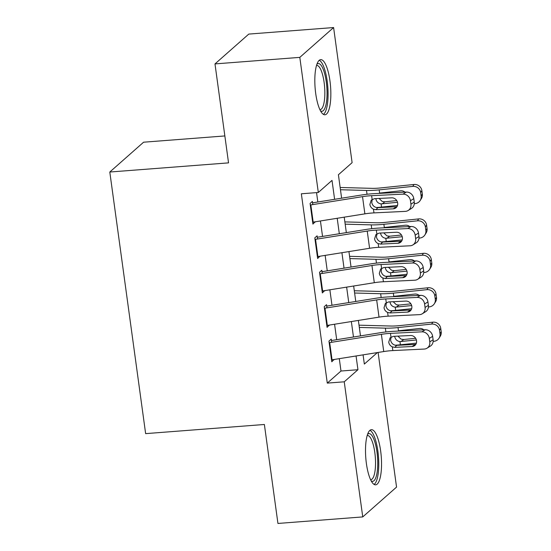 <?xml version="1.0" encoding="UTF-8"?>
<svg xmlns="http://www.w3.org/2000/svg" width="551" height="551" viewBox="0 0 551 551"><rect width="100%" height="100%" fill="white"/><g stroke="black" fill="none" stroke-linecap="round" stroke-linejoin="round"><path stroke-width="0.83" d="M366.394 463.543A27.653 7.755 -94.4 0 1 371.402 429.684A27.653 7.755 -94.4 0 1 380.651 450.966A27.653 7.755 -94.4 0 1 375.644 484.825A27.653 7.755 -94.4 0 1 366.394 463.543M315.709 93.498A27.653 7.755 -94.4 0 1 320.71 59.639A27.653 7.755 -94.4 0 1 329.959 80.921A27.653 7.755 -94.4 0 1 324.959 114.78A27.653 7.755 -94.4 0 1 315.709 93.498M224.856 135.939L143.597 142.199L109.801 172.022L145.636 433.63L264.377 424.484L277.938 523.45L362.751 516.914L344.244 381.809L357.95 369.714L356.063 355.974M109.801 172.022L228.541 162.869L214.986 63.909L248.79 34.086L333.603 27.55L352.11 162.662L338.41 174.75L341.62 198.195M378.11 352.447L396.555 487.091L362.751 516.914M331.674 342.288L331.241 339.113L328.954 341.124L331.785 361.78L334.03 359.5M326.957 307.864L326.523 304.689L324.236 306.7L327.067 327.356L329.312 325.076M322.239 273.441L321.805 270.265L319.525 272.284L322.349 292.932L324.601 290.652M317.528 239.017L317.094 235.842L314.807 237.86L317.638 258.509L319.883 256.229M334.609 199.317L332.012 180.391L318.313 192.478L301.349 193.787L327.28 383.11L340.986 371.023L339.292 358.653M336.695 339.691L334.574 324.236M331.977 305.268L329.863 289.812M327.26 270.844L325.145 255.388M322.549 236.42L320.427 220.965M317.831 201.997L316.543 192.616M312.81 204.593L312.376 201.418L310.089 203.436L312.92 224.092L315.172 221.805M214.986 63.909L299.806 57.373L333.603 27.55M327.28 383.11L344.244 381.809M318.313 192.478L299.806 57.373M353.466 337.005L351.352 321.55M348.755 302.582L346.634 287.126M344.038 268.165L341.916 252.702M339.32 233.741L337.205 218.286M363.081 354.851L364.342 364.073L377.387 352.564M344.217 217.163L346.338 232.618M348.935 251.587L351.049 267.042M353.652 286.003L355.767 301.466M358.364 320.427L360.485 335.89M340.986 371.023L357.95 369.714M312.672 222.267L315.206 222.074M317.39 256.69L319.917 256.497M322.101 291.114L324.635 290.921M326.819 325.538L329.353 325.345M331.537 359.961L334.064 359.762M310.303 204.993A12.404 2.466 -7.8 0 0 310.826 204.91L362.524 196.645A17.728 3.52 172.2 0 1 371.622 195.681L403.001 194.152L406.335 192.072A7.087 6.357 58 0 1 413.78 198.642L410.447 200.722A7.087 6.357 -122 0 0 403.001 194.152M312.569 202.837L361.298 195.047A26.586 5.283 172.2 0 1 374.949 193.601L406.335 192.072M312.665 222.205A12.404 2.466 -7.8 0 0 313.182 222.122L364.879 213.857A17.728 3.52 172.2 0 1 373.977 212.893L405.364 211.364A7.087 6.357 -122 0 0 408.174 210.489A7.087 6.357 -122 0 0 410.922 204.166L410.447 200.722M372.283 199.297L371.746 202.506C372.366 205.351 374.081 207.052 376.87 207.617L377.869 207.665L375.968 209.676L393.228 208.836L396.562 206.756L377.869 207.665M410.922 204.166L414.249 202.079L413.78 198.642M414.249 202.079A7.087 6.357 58 0 1 411.507 208.409L408.174 210.489M396.562 206.756A5.675 5.083 -122 0 0 396.913 206.728M375.968 209.676L373.468 209.187C371.477 208.23 370.279 206.666 369.879 204.49L371.216 200.144L374.46 198.663L391.72 197.823A5.675 5.083 58 0 1 397.677 203.078A5.675 5.083 58 0 1 395.48 208.14A5.675 5.083 58 0 1 393.228 208.836M376.347 207.513A26.586 5.283 -7.8 0 0 381.526 207.086L397.505 205.433M414.29 203.698L415.117 203.608A7.087 6.853 -147.9 0 0 421.136 196.004L422.341 194.09A7.087 6.853 32.1 0 1 421.384 198.574L420.186 200.495M340.463 189.744L366.505 190.453A26.586 5.283 -7.8 0 0 379.171 189.875L412.761 186.396L413.966 184.482A7.087 6.853 32.1 0 1 421.866 190.646L422.341 194.09M340.153 187.478L371.932 188.346A17.728 3.52 -7.8 0 0 380.369 187.96L413.966 184.482M397.519 202.293L381.092 203.898C378.186 203.436 376.443 201.756 375.872 198.863M421.866 190.646L420.668 192.561L421.136 196.004M420.668 192.561A7.087 6.853 -147.9 0 0 412.761 186.396M379.171 189.875L379.605 193.07L400.66 190.798A5.675 5.482 32.1 0 1 404.985 192.141M379.033 198.436L382.222 201.466L384.894 201.804L396.754 200.578M316.915 64.205A23.927 6.708 -94.4 0 1 326.288 81.982A23.927 6.708 -94.4 0 1 320.51 110.854M319.904 109.642A22.157 6.213 85.6 0 0 320.124 109.642A22.157 6.213 85.6 0 0 324.133 82.512A22.157 6.213 85.6 0 0 316.722 65.459A22.157 6.213 85.6 0 0 316.501 65.493M323.416 114.374A27.474 7.707 85.6 0 0 327.198 81.176A27.474 7.707 85.6 0 0 319.249 60.279M367.607 434.25A23.927 6.708 -94.4 0 1 375.934 446.158A23.927 6.708 -94.4 0 1 376.65 474.866A23.927 6.708 -94.4 0 1 371.195 480.899M370.596 479.687A22.157 6.213 85.6 0 0 370.816 479.687A22.157 6.213 85.6 0 0 374.522 473.708A22.157 6.213 85.6 0 0 374.287 449.244A22.157 6.213 85.6 0 0 367.414 435.504A22.157 6.213 85.6 0 0 367.193 435.538M374.108 484.419A27.474 7.707 85.6 0 0 377.511 477.442A27.474 7.707 85.6 0 0 377.58 449.155A27.474 7.707 85.6 0 0 369.941 430.324M315.02 239.416A12.404 2.466 -7.8 0 0 315.537 239.334L367.235 231.069A17.728 3.52 172.2 0 1 376.34 230.104L407.719 228.575L411.046 226.495A7.087 6.357 58 0 1 418.491 233.066L415.165 235.146A7.087 6.357 -122 0 0 407.719 228.575M317.286 237.261L366.016 229.471A26.586 5.283 172.2 0 1 379.667 228.024L411.046 226.495M317.376 256.628A12.404 2.466 -7.8 0 0 317.899 256.546L369.59 248.281A17.728 3.52 172.2 0 1 378.695 247.316L410.075 245.787A7.087 6.357 -122 0 0 412.892 244.913A7.087 6.357 -122 0 0 415.633 238.583L415.165 235.146M377.001 233.72L376.457 236.93C377.084 239.775 378.792 241.476 381.588 242.041L382.58 242.089L380.686 244.1L397.946 243.26L401.273 241.18L382.58 242.089M415.633 238.583L418.967 236.503L418.491 233.066M418.967 236.503A7.087 6.357 58 0 1 416.219 242.833L412.892 244.913M401.273 241.18A5.675 5.083 -122 0 0 401.631 241.145M380.686 244.1L378.186 243.604C376.195 242.654 374.997 241.09 374.59 238.907L375.934 234.568L379.178 233.087L396.438 232.246A5.675 5.083 58 0 1 402.395 237.495A5.675 5.083 58 0 1 400.198 242.564A5.675 5.083 58 0 1 397.946 243.26M319.738 273.84A12.404 2.466 -7.8 0 0 320.255 273.757L371.953 265.492A17.728 3.52 172.2 0 1 381.051 264.528L412.437 262.999L415.764 260.919A7.087 6.357 58 0 1 423.209 267.483L419.883 269.57A7.087 6.357 -122 0 0 412.437 262.999M322.004 271.684L370.727 263.895A26.586 5.283 172.2 0 1 384.384 262.448L415.764 260.919M322.094 291.052A12.404 2.466 -7.8 0 0 322.61 290.969L374.308 282.704A17.728 3.52 172.2 0 1 383.406 281.74L414.793 280.211A7.087 6.357 -122 0 0 417.61 279.336A7.087 6.357 -122 0 0 420.351 273.007L419.883 269.57M381.712 268.137L381.175 271.354C381.802 274.198 383.51 275.899 386.299 276.464L387.298 276.512L385.404 278.524L402.664 277.683L405.991 275.603L387.298 276.512M420.351 273.007L423.678 270.927L423.209 267.483M423.678 270.927A7.087 6.357 58 0 1 420.936 277.256L417.61 279.336M405.991 275.603A5.675 5.083 -122 0 0 406.349 275.569M385.404 278.524L382.904 278.028C380.906 277.077 379.708 275.514 379.308 273.33L380.651 268.991L383.895 267.504L401.156 266.663A5.675 5.083 58 0 1 407.113 271.918A5.675 5.083 58 0 1 404.916 276.981A5.675 5.083 58 0 1 402.664 277.683M324.449 308.264A12.404 2.466 -7.8 0 0 324.973 308.181L376.664 299.916A17.728 3.52 172.2 0 1 385.769 298.952L417.148 297.423L420.475 295.343A7.087 6.357 58 0 1 427.927 301.907L424.594 303.987A7.087 6.357 -122 0 0 417.148 297.423M326.715 306.108L375.445 298.318A26.586 5.283 172.2 0 1 389.096 296.865L420.475 295.343M326.812 325.469A12.404 2.466 -7.8 0 0 327.328 325.393L379.026 317.128A17.728 3.52 172.2 0 1 388.124 316.164L419.504 314.635A7.087 6.357 -122 0 0 422.321 313.76A7.087 6.357 -122 0 0 425.069 307.43L424.594 303.987M386.43 302.561L385.886 305.777C386.513 308.622 388.221 310.323 391.017 310.888L392.016 310.936L390.115 312.947L407.375 312.107L410.709 310.02L392.016 310.936M425.069 307.43L428.396 305.35L427.927 301.907M428.396 305.35A7.087 6.357 58 0 1 425.654 311.68L422.321 313.76M410.709 310.02A5.675 5.083 -122 0 0 411.06 309.993M390.115 312.947L387.615 312.451C385.624 311.501 384.426 309.931 384.019 307.754L385.363 303.408L388.607 301.927L405.867 301.087A5.675 5.083 58 0 1 411.824 306.342A5.675 5.083 58 0 1 409.627 311.405A5.675 5.083 58 0 1 407.375 312.107M329.167 342.681A12.404 2.466 -7.8 0 0 329.684 342.605L381.382 334.34A17.728 3.52 172.2 0 1 390.48 333.369L421.866 331.847L425.193 329.76A7.087 6.357 58 0 1 432.638 336.33L429.312 338.41A7.087 6.357 -122 0 0 421.866 331.847M331.433 340.532L380.162 332.742A26.586 5.283 172.2 0 1 393.813 331.289L425.193 329.76M331.523 359.893A12.404 2.466 -7.8 0 0 332.046 359.817L383.737 351.552A17.728 3.52 172.2 0 1 392.842 350.581L424.222 349.058A7.087 6.357 -122 0 0 427.039 348.184A7.087 6.357 -122 0 0 429.78 341.854L429.312 338.41M391.148 336.985L390.604 340.194C391.231 343.046 392.939 344.747 395.735 345.305L396.727 345.353L394.833 347.364L412.093 346.524L415.42 344.444L396.727 345.353M429.78 341.854L433.114 339.774L432.638 336.33M433.114 339.774A7.087 6.357 58 0 1 430.365 346.104L427.039 348.184M415.42 344.444A5.675 5.083 -122 0 0 415.778 344.416M394.833 347.364L392.333 346.875C390.342 345.925 389.144 344.354 388.737 342.178L390.08 337.832L393.324 336.351L410.585 335.511A5.675 5.083 58 0 1 416.542 340.766A5.675 5.083 58 0 1 414.345 345.828A5.675 5.083 58 0 1 412.093 346.524M381.058 241.937A26.586 5.283 -7.8 0 0 386.244 241.51L402.223 239.857M419.008 238.122L419.834 238.032A7.087 6.853 -147.9 0 0 425.854 230.428L427.053 228.513A7.087 6.853 32.1 0 1 426.102 232.997L424.897 234.919M345.181 224.167L371.222 224.877A26.586 5.283 -7.8 0 0 383.882 224.298L417.479 220.82L418.677 218.905A7.087 6.853 32.1 0 1 426.584 225.07L427.053 228.513M344.871 221.901L376.643 222.769A17.728 3.52 -7.8 0 0 385.087 222.384L418.677 218.905M402.237 236.716L385.803 238.314C382.897 237.86 381.161 236.179 380.583 233.287M426.584 225.07L425.379 226.984L425.854 230.428M425.379 226.984A7.087 6.853 -147.9 0 0 417.479 220.82M383.882 224.298L384.322 227.494L405.371 225.214A5.675 5.482 32.1 0 1 409.703 226.557M383.744 232.859L386.94 235.89L389.605 236.227L401.472 235.001M385.776 276.361A26.586 5.283 -7.8 0 0 390.955 275.934L406.941 274.281M423.719 272.545L424.552 272.456A7.087 6.853 -147.9 0 0 430.565 264.852L431.77 262.937A7.087 6.853 32.1 0 1 430.813 267.421L429.615 269.343M349.892 258.591L375.934 259.301A26.586 5.283 -7.8 0 0 388.6 258.722L422.19 255.244L423.395 253.329A7.087 6.853 32.1 0 1 431.302 259.493L431.77 262.937M349.582 256.325L381.361 257.193A17.728 3.52 -7.8 0 0 389.805 256.807L423.395 253.329M406.948 271.133L390.521 272.738C387.615 272.277 385.872 270.603 385.301 267.71M431.302 259.493L430.097 261.408L430.565 264.852M430.097 261.408A7.087 6.853 -147.9 0 0 422.19 255.244M388.6 258.722L389.04 261.918L410.089 259.638A5.675 5.482 32.1 0 1 414.414 260.981M388.462 267.283L391.651 270.307L394.323 270.651L406.183 269.425M390.494 310.785A26.586 5.283 -7.8 0 0 395.673 310.358L411.652 308.705M428.437 306.962L429.263 306.879A7.087 6.853 -147.9 0 0 435.283 299.276L436.488 297.354A7.087 6.853 32.1 0 1 435.531 301.845L434.326 303.759M354.61 293.015L380.651 293.724A26.586 5.283 -7.8 0 0 393.318 293.146L426.908 289.668L428.113 287.753A7.087 6.853 32.1 0 1 436.013 293.917L436.488 297.354M354.3 290.749L386.079 291.617A17.728 3.52 -7.8 0 0 394.516 291.231L428.113 287.753M411.666 305.557L395.232 307.162C392.326 306.7 390.59 305.027 390.018 302.134M436.013 293.917L434.815 295.832L435.283 299.276M434.815 295.832A7.087 6.853 -147.9 0 0 426.908 289.668M393.318 293.146L393.751 296.342L414.8 294.062A5.675 5.482 32.1 0 1 419.132 295.405M393.18 301.707L396.369 304.731L399.041 305.075L410.901 303.849M395.205 345.208A26.586 5.283 -7.8 0 0 400.391 344.781L416.37 343.128M433.155 341.386L433.981 341.303A7.087 6.853 -147.9 0 0 440.001 333.699L441.199 331.778A7.087 6.853 32.1 0 1 440.249 336.268L439.044 338.183M359.328 327.439L385.369 328.148A26.586 5.283 -7.8 0 0 398.029 327.57L431.626 324.091L432.824 322.177A7.087 6.853 32.1 0 1 440.731 328.334L441.199 331.778M359.011 325.173L390.79 326.034A17.728 3.52 -7.8 0 0 399.234 325.655L432.824 322.177M416.377 339.981L399.95 341.586C397.044 341.124 395.308 339.45 394.73 336.558M440.731 328.334L439.526 330.256L440.001 333.699M439.526 330.256A7.087 6.853 -147.9 0 0 431.626 324.091M398.029 327.57L398.469 330.765L419.518 328.486A5.675 5.482 32.1 0 1 423.843 329.829M397.891 336.131L401.087 339.154L403.752 339.499L415.612 338.266M372.132 199.386L371.622 195.681M373.977 212.893L373.468 209.187M364.879 213.857L362.524 196.645M313.182 222.122L310.826 204.91M366.505 190.453L367.028 194.262M381.092 203.898L381.526 207.086M384.894 201.804L382.153 203.884M376.843 233.81L376.34 230.104M378.695 247.316L378.186 243.604M369.59 248.281L367.235 231.069M317.899 256.546L315.537 239.334M381.561 268.234L381.051 264.528M383.406 281.74L382.904 278.028M374.308 282.704L371.953 265.492M322.61 290.969L320.255 273.757M386.279 302.657L385.769 298.952M388.124 316.164L387.615 312.451M379.026 317.128L376.664 299.916M327.328 325.393L324.973 308.181M390.99 337.081L390.48 333.369M392.842 350.581L392.333 346.875M383.737 351.552L381.382 334.34M332.046 359.817L329.684 342.605M371.222 224.877L371.739 228.686M385.803 238.314L386.244 241.51M389.605 236.227L386.871 238.308M375.934 259.301L376.457 263.109M390.521 272.738L390.955 275.934M394.323 270.651L391.589 272.724M380.651 293.724L381.175 297.526M395.232 307.162L395.673 310.358M399.041 305.075L396.3 307.148M385.369 328.148L385.886 331.95M399.95 341.586L400.391 344.781M403.752 339.499L401.018 341.572"/></g></svg>

